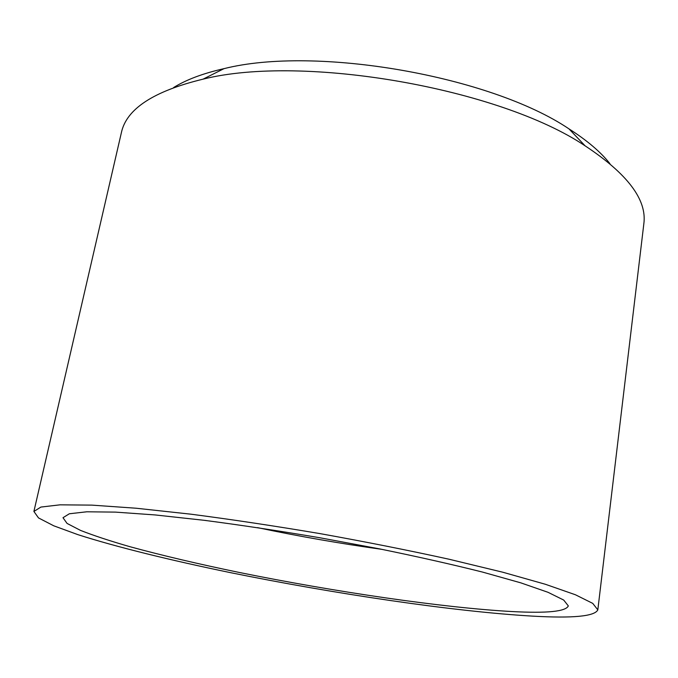 <?xml version="1.0" encoding="UTF-8"?>
<svg xmlns="http://www.w3.org/2000/svg" width="678" height="678" viewBox="0 0 678 678"><rect width="100%" height="100%" fill="white"/><g stroke="black" fill="none" stroke-linecap="round" stroke-linejoin="round"><path stroke-width="1.02" d="M173.644 87.53C186.314 79.665 203.103 73.368 224.011 68.648C315.753 45.443 490.491 75.936 568.952 128.854C587.029 140.38 600.691 151.982 609.937 163.678M33.9 511.449L121.379 132.668C126.371 108.972 153.601 91.14 203.069 79.148C303.142 54.003 499.466 88.267 585.097 145.829C627.574 173.856 647.151 199.866 643.829 223.85L597.827 609.869C594.708 616.37 572.791 618.446 532.077 616.099C453.828 611.548 334.585 593.835 230.096 572.571C170.593 560.291 116.269 546.976 77.809 534.62L53.74 525.797L38.502 517.916L33.9 511.449L40.892 507.068L60.071 504.83L91.945 505.127L136.075 508.22L190.916 514.187C231.986 519.534 275.209 526.043 320.567 533.713C365.849 541.866 408.715 550.375 449.167 559.257L502.788 572.224L545.358 584.266L575.444 594.775L592.733 603.378L597.827 609.869M512.17 611.556C443.115 607.802 334.466 591.801 239.495 572.503C198.501 564.037 161.974 555.443 129.93 546.705C110.099 540.993 93.64 535.561 80.555 530.416L67.063 523.424L62.995 517.712L69.342 513.771L86.733 511.797L115.497 512.119L155.16 514.941L204.239 520.314C240.91 525.103 279.455 530.916 319.863 537.756L379.231 548.816C417.487 556.638 451.929 564.393 482.558 572.088L520.831 582.86L548.002 592.301L563.698 600.055L568.325 605.912C565.825 611.531 547.104 613.412 512.17 611.556M381.892 549.35C340.203 543.553 298.761 536.323 257.572 527.645M224.011 68.648L203.069 79.148M568.952 128.854L585.097 145.829"/></g></svg>
